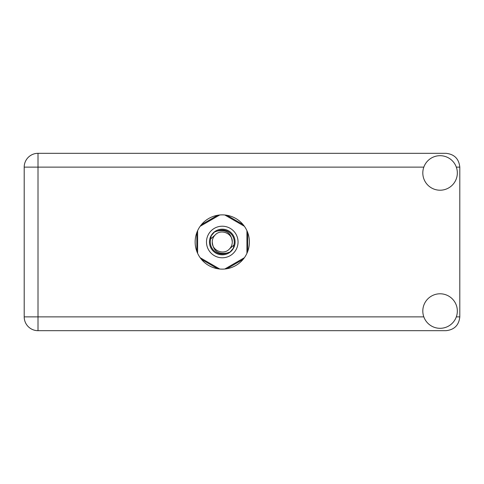 <?xml version="1.0" encoding="UTF-8"?>
<svg xmlns="http://www.w3.org/2000/svg" width="484" height="484" viewBox="0 0 484 484"><rect width="100%" height="100%" fill="white"/><g stroke="black" fill="none" stroke-linecap="round" stroke-linejoin="round"><path stroke-width="0.73" d="M217.679 215.265L201.417 224.655M243.125 224.655L226.863 215.265M247.723 251.39L247.723 232.61M226.863 268.735L243.125 259.345M201.417 259.345L217.679 268.735M196.825 232.61L196.825 251.39M440.071 328.309A17.261 17.261 0 0 0 457.332 311.049A17.261 17.261 0 0 0 440.071 293.788A17.261 17.261 0 0 0 422.81 311.049A17.261 17.261 0 0 0 440.071 328.309M440.071 190.212A17.261 17.261 0 0 0 457.332 172.951A17.261 17.261 0 0 0 440.071 155.691A17.261 17.261 0 0 0 422.81 172.951A17.261 17.261 0 0 0 440.071 190.212M222.271 214.872A27.128 27.128 0 0 0 195.143 242A27.128 27.128 0 0 0 222.271 269.128A27.128 27.128 0 0 0 249.399 242A27.128 27.128 0 0 0 222.271 214.872M423.821 167.131L38.012 167.131L38.012 316.869L24.2 316.869A13.812 13.812 0 0 0 38.012 330.681A13.812 13.812 0 0 1 24.2 316.869L24.2 167.131A13.812 13.812 0 0 1 38.012 153.319L445.988 153.319C454.319 154.202 458.923 158.8 459.8 167.131L459.8 316.869C458.923 325.2 454.319 329.798 445.988 330.681L38.012 330.681L38.012 316.869L423.821 316.869M206.487 242A15.784 15.784 0 0 0 222.271 257.784A15.784 15.784 0 0 0 238.055 242A15.784 15.784 0 0 0 222.271 226.216A15.784 15.784 0 0 0 206.487 242M209.451 242A12.826 12.826 0 0 0 222.271 254.826A12.826 12.826 0 0 0 235.097 242A12.826 12.826 0 0 0 222.271 229.174A12.826 12.826 0 0 0 209.451 242M210.679 238.951L215.192 234.922A10.013 10.013 0 0 0 212.258 242C213.196 250.924 218.127 254.584 227.056 252.987L230.088 251.989L233.355 248.165L233.863 245.049A11.985 11.985 0 0 0 217.485 231.013L214.46 232.011L211.187 235.835L210.679 238.951A11.985 11.985 0 0 0 227.056 252.987M215.192 234.922C220.928 228.533 232.743 233.427 232.284 242C231.346 233.076 226.415 229.416 217.485 231.013M233.863 245.049L229.349 249.078A10.013 10.013 0 0 0 232.284 242M229.349 249.078C223.614 255.467 211.798 250.573 212.258 242M224.818 214.993L244.39 226.294M200.152 226.294L219.73 214.993M197.611 253.301L197.611 230.699M219.73 269.007L200.152 257.706M244.39 257.706L224.818 269.007M246.931 230.699L246.931 253.301M456.321 316.869L459.8 316.869M459.8 167.131L456.321 167.131M24.2 167.131L38.012 167.131L38.012 153.319A13.812 13.812 0 0 0 24.2 167.131"/></g></svg>
